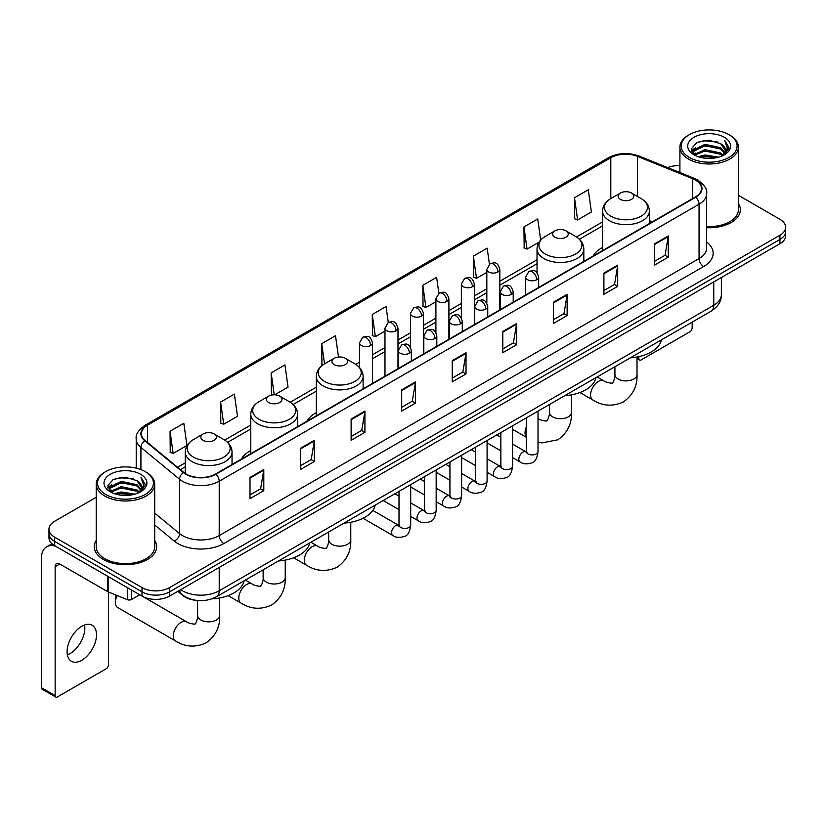 <?xml version="1.0" encoding="UTF-8"?>
<svg xmlns="http://www.w3.org/2000/svg" width="827" height="827" viewBox="0 0 827 827"><rect width="100%" height="100%" fill="white"/><g stroke="black" fill="none" stroke-linecap="round" stroke-linejoin="round"><path stroke-width="1.24" d="M250.788 450.519A34.445 19.889 0 0 0 241.329 459.14M316.327 412.673A34.445 19.889 0 0 0 306.869 421.294M602.573 247.418A34.445 19.889 0 0 0 593.114 256.039M195.368 600.247A19.497 11.258 180 0 1 183.025 595.647L177.805 591.336M96.211 497.285L54.675 521.258A19.497 11.258 0 0 0 48.969 529.218L48.969 537.715A19.497 11.258 0 0 0 54.675 545.675L142.006 596.091A19.497 11.258 0 0 0 169.576 596.091L779.944 243.707A19.497 11.258 0 0 0 785.65 235.736L785.65 231.498A19.497 11.258 0 0 1 779.944 239.458A19.497 11.258 0 0 0 785.65 231.498L785.65 227.249A19.497 11.258 0 0 0 779.944 219.289L738.408 195.317M48.969 529.218A19.497 11.258 0 0 0 54.675 537.178L142.006 587.594A19.497 11.258 0 0 0 169.576 587.594L169.576 591.843L779.944 239.458L169.576 591.843A19.497 11.258 0 0 1 142.006 591.843A19.497 11.258 0 0 0 169.576 591.843L169.576 596.091M54.675 537.178L54.675 541.427L142.006 591.843L54.675 541.427A19.497 11.258 0 0 1 48.969 533.467A19.497 11.258 0 0 0 54.675 541.427L54.675 545.675M96.211 540.465A31.199 18.008 0 0 0 94.257 546.73A31.199 18.008 0 0 0 103.396 559.466A31.199 18.008 0 0 0 137.396 563.373A31.199 18.008 0 0 0 156.654 546.73A31.199 18.008 0 0 0 154.711 540.465A31.199 18.008 0 0 1 156.654 546.73A31.199 18.008 0 0 1 137.396 563.373A31.199 18.008 0 0 1 103.396 559.466A31.199 18.008 0 0 1 94.257 546.73A31.199 18.008 0 0 1 96.211 540.465M695.373 180.017A20.799 12.012 180 0 1 701.461 188.504A20.799 12.012 180 0 1 695.373 197.002L215.537 474.026A20.799 12.012 180 0 1 183.801 472.424L145.18 440.584A20.799 12.012 180 0 1 141.417 433.699A20.799 12.012 180 0 1 147.516 425.202L610.812 157.719A20.799 12.012 180 0 1 637.452 156.375L692.592 178.673A20.799 12.012 180 0 1 695.373 180.017M695.734 179.8A21.316 12.312 0 0 0 692.892 178.425L637.741 156.127A21.316 12.312 0 0 0 610.44 157.512L147.144 424.995A21.316 12.312 0 0 0 144.756 440.76L183.367 472.599A21.316 12.312 0 0 0 215.909 474.243L695.734 197.208A21.316 12.312 0 0 0 695.734 179.8M250.012 477.427L250.012 498.65L263.803 490.69L263.803 469.467L250.012 477.427M250.012 494.887L260.629 488.757L263.741 470.17A5.2 2.998 -120 0 0 263.803 469.467M260.536 488.809L263.803 490.69M300.573 448.234L300.573 469.467L314.353 461.507L314.353 440.274L300.573 448.234M300.573 465.694L311.19 459.564L314.301 440.977A5.2 2.998 -120 0 0 314.353 440.274M311.097 459.616L314.353 461.507M351.124 419.041L351.124 440.274L364.914 432.314L364.914 411.081L351.124 419.041M351.124 436.511L361.74 430.381L364.862 411.794A5.2 2.998 -120 0 0 364.914 411.081M361.647 430.433L364.914 432.314M401.684 389.858L401.684 411.081L415.474 403.121L415.474 381.898L401.684 389.858M401.684 407.318L412.301 401.188L415.412 382.601A5.2 2.998 -120 0 0 415.474 381.898M412.208 401.24L415.474 403.121M654.467 243.913L654.467 265.147L668.257 257.176L668.257 235.953L654.467 243.913M654.467 261.373L665.084 255.243L668.195 236.656A5.2 2.998 -120 0 0 668.257 235.953M664.991 255.295L668.257 257.176M603.906 273.106L603.906 294.329L617.697 286.369L617.697 265.147L603.906 273.106M603.906 290.566L614.533 284.436L617.645 265.849A5.2 2.998 -120 0 0 617.697 265.147M614.44 284.488L617.697 286.369M553.356 302.289L553.356 323.522L567.136 315.563L567.136 294.329L553.356 302.289M553.356 319.749L563.973 313.619L567.084 295.032A5.2 2.998 -120 0 0 567.136 294.329M563.88 313.671L567.136 315.563M502.795 331.482L502.795 352.705L516.586 344.745L516.586 323.522L502.795 331.482M502.795 348.942L513.412 342.812L516.524 324.225A5.2 2.998 -120 0 0 516.586 323.522M513.319 342.864L516.586 344.745M452.235 360.665L452.235 381.898L466.025 373.938L466.025 352.705L452.235 360.665M452.235 378.125L462.862 371.995L465.973 353.408A5.2 2.998 -120 0 0 466.025 352.705M462.769 372.057L466.025 373.938M706.661 227.694A31.199 18.008 0 0 0 740.361 209.738A31.199 18.008 0 0 0 738.408 203.473A31.199 18.008 0 0 1 740.361 209.738A31.199 18.008 0 0 1 706.661 227.694M169.576 587.594L779.944 235.209A19.497 11.258 0 0 0 785.65 227.249M679.908 165.596A19.497 11.258 0 0 0 667.678 167.602M274.688 394.81L288.054 387.098L284.943 364.914L271.153 372.874L271.38 393.972M220.592 402.067L223.714 424.241L237.494 416.281L234.382 394.107L220.592 402.067L220.819 423.166M170.042 431.249L173.153 453.434L186.943 445.474L183.832 423.29L170.042 431.249L170.259 452.348M438.848 293.296L436.615 277.345L422.824 285.305L423.042 306.403M489.408 264.144L487.165 248.162L473.385 256.122L473.602 277.221M540.682 240.047L537.726 218.969L523.936 226.929L524.163 248.028M574.496 197.746L577.608 219.92L591.398 211.96L588.286 189.786L574.496 197.746L574.713 218.845M338.491 357.016L335.504 335.721L321.713 343.691L321.93 364.79M388.287 322.468L386.054 306.538L372.264 314.498L372.491 335.597M372.264 314.498L375.375 336.682L384.979 331.131M375.375 336.682L372.264 335.514M422.824 285.305L425.936 307.489L435.901 301.731M425.936 307.489L422.824 306.321M473.385 256.122L476.497 278.296L486.824 272.331M476.497 278.296L473.385 277.138M523.936 226.929L527.047 249.113L539.039 242.187M527.047 249.113L523.936 247.945M577.608 219.92L574.496 218.762M322.685 365.069L321.713 364.707M321.713 343.691L324.546 363.859A21.492 12.415 0 0 0 324.525 381.423A21.492 12.415 0 0 0 354.928 381.423A21.492 12.415 0 0 0 354.928 363.87L345.241 358.277A7.805 4.507 0 0 0 334.211 358.277A7.805 4.507 0 0 0 334.211 364.645A7.805 4.507 0 0 0 345.241 364.645A7.805 4.507 0 0 0 345.241 358.277L354.928 363.87C360.221 367.012 362.95 371.189 363.125 376.399A23.404 13.511 0 0 1 348.684 388.876A23.404 13.511 0 0 1 323.181 385.951A23.404 13.511 0 0 1 316.327 376.399C316.503 371.189 319.232 367.012 324.525 363.87L334.211 358.277M273.613 394.81L271.153 393.89M271.153 372.874L274.233 394.799M223.714 424.241L220.592 423.083M173.153 453.434L170.042 452.266M637.017 357.553L638.837 358.598A3.246 1.881 120 0 0 639.509 360.086A3.246 1.881 120 0 0 641.142 359.931L689.852 331.803A3.246 1.881 120 0 0 692.158 327.823L692.158 322.127M638.837 358.598L638.837 356.623M689.398 157.461A27.953 16.137 0 0 0 728.918 157.461A27.953 16.137 0 0 0 728.918 134.646L729.838 135.173A29.245 16.891 0 0 1 738.408 147.113A29.245 16.891 0 0 1 720.348 162.712A29.245 16.891 0 0 1 688.477 159.053A29.245 16.891 0 0 1 679.908 147.113A29.245 16.891 0 0 1 688.477 135.173L689.398 134.646A27.953 16.137 0 0 0 689.398 157.461M706.661 226.557A29.245 16.891 0 0 0 738.408 209.738L738.408 147.113M698.205 156.696L704.955 154.969L718.632 157.161M700.138 157.285L704.955 156.303L716.627 157.657M694.029 154.515L704.955 149.666L720.648 152.974L723.17 155.073M694.68 155.083L704.955 150.99L720.648 154.308L722.478 155.703M693.098 153.626L693.46 150.111L704.955 144.353L720.648 147.671L724.948 152.54M692.964 152.985L693.46 151.434L704.955 145.686L720.648 148.994L724.638 153.181M722.312 155.838A16.251 9.386 0 0 0 725.413 150.328A16.251 9.386 0 0 0 720.648 143.691L725.403 150.648M724.328 137.292A21.45 12.384 0 0 0 694.039 137.272A21.45 12.384 0 0 0 693.894 154.752A21.45 12.384 0 0 0 693.987 154.804A21.45 12.384 0 0 0 724.421 154.752A21.45 12.384 0 0 0 724.328 137.292M720.648 143.691L708.977 140.208L696.975 142.409L691.413 148.695L695.104 155.393M723.635 155.187L728.825 148.612L728.928 147.433L724.71 140.383L727.367 148.281L722.478 155.755M729.838 135.173L728.918 134.646A27.953 16.137 0 0 0 689.398 134.646M724.71 140.383L728.918 147.702M696.696 142.554L704.046 140.735L717.205 141.913M691.63 151.093L694.029 149.211M699.301 146.958L704.046 146.048L716.74 147.082M699.301 152.271L704.046 151.351L716.74 152.395M700.273 157.326L704.046 156.654L716.616 157.668M691.486 150.566L695.424 147.775M693.584 154.132L695.424 153.078M620.457 199.39A7.805 4.507 0 0 0 631.487 199.39A7.805 4.507 0 0 0 631.487 193.022L641.173 198.614A21.492 12.415 0 0 1 641.173 216.157A21.492 12.415 0 0 1 610.771 216.157A21.492 12.415 0 0 1 610.771 198.614C605.478 201.757 602.749 205.933 602.573 211.133A23.404 13.511 0 0 0 609.427 220.695A23.404 13.511 0 0 0 634.929 223.621A23.404 13.511 0 0 0 649.371 211.133C649.195 205.933 646.466 201.757 641.173 198.614L631.487 193.022A7.805 4.507 0 0 0 620.457 193.022A7.805 4.507 0 0 0 620.457 199.39M630.267 357.864A35.747 20.644 0 0 0 661.455 339.856M554.917 237.225A7.805 4.507 0 0 0 565.947 237.225A7.805 4.507 0 0 0 565.947 230.857L575.633 236.45A21.492 12.415 0 0 1 575.633 254.003A21.492 12.415 0 0 1 545.231 254.003A21.492 12.415 0 0 1 545.231 236.45C539.938 239.592 537.209 243.769 537.033 248.979A23.404 13.511 0 0 0 543.887 258.531A23.404 13.511 0 0 0 569.389 261.456A23.404 13.511 0 0 0 583.831 248.979C583.655 243.769 580.926 239.592 575.633 236.45L565.947 230.857A7.805 4.507 0 0 0 554.917 230.857A7.805 4.507 0 0 0 554.917 237.225M564.727 395.699A35.747 20.644 0 0 0 595.916 377.691M344.022 523.119A35.747 20.644 0 0 0 375.22 505.111M268.672 402.491A7.805 4.507 0 0 0 279.702 402.491A7.805 4.507 0 0 0 279.702 396.123L289.388 401.705A21.492 12.415 0 0 1 289.388 419.258A21.492 12.415 0 0 1 258.985 419.258A21.492 12.415 0 0 1 258.985 401.705C253.693 404.858 250.963 409.034 250.788 414.234A23.404 13.511 0 0 0 257.642 423.786A23.404 13.511 0 0 0 283.144 426.722A23.404 13.511 0 0 0 297.586 414.234C297.41 409.034 294.681 404.858 289.388 401.705L279.702 396.123A7.805 4.507 0 0 0 268.672 396.123A7.805 4.507 0 0 0 268.672 402.491M278.482 560.964A35.747 20.644 0 0 0 309.68 542.957M117.196 595.564A11.051 6.378 120 0 0 115.346 602.459L115.346 597.156A4.548 2.626 -60 0 1 115.801 594.995M115.346 602.459A11.051 6.378 120 0 0 117.63 607.514L175.541 640.956A11.051 6.378 -60 0 1 173.856 632.097A11.051 6.378 -60 0 1 181.072 622.359A11.051 6.378 -60 0 1 186.592 621.811C187.853 623.32 196.226 624.84 195.048 623.744C195.399 625.315 198.273 617.304 197.601 615.464A11.051 6.378 180 0 0 200.837 619.971A11.051 6.378 180 0 0 216.457 619.971A11.051 6.378 180 0 0 219.693 615.464C220.168 626.897 215.63 636.035 206.099 642.879C195.399 647.727 185.217 647.076 175.541 640.956M203.132 440.326A7.805 4.507 0 0 0 214.162 440.326A7.805 4.507 0 0 0 214.162 433.958L223.848 439.55A21.492 12.415 0 0 1 223.848 457.104A21.492 12.415 0 0 1 193.446 457.104A21.492 12.415 0 0 1 193.446 439.55C188.153 442.693 185.424 446.869 185.248 452.08A23.404 13.511 0 0 0 192.102 461.631A23.404 13.511 0 0 0 217.604 464.557A23.404 13.511 0 0 0 232.046 452.08C231.87 446.869 229.141 442.693 223.848 439.55L214.162 433.958A7.805 4.507 0 0 0 203.132 433.958A7.805 4.507 0 0 0 203.132 440.326M211.826 598.872A35.747 20.644 0 0 0 244.141 580.792M84.571 624.985A20.799 12.012 -60 0 1 70.13 653.516A20.799 12.012 -60 0 1 67.349 654.819M81.79 660.256A20.799 12.012 120 0 0 95.384 641.928A20.799 12.012 120 0 0 92.2 625.253A20.799 12.012 120 0 0 81.79 626.287A20.799 12.012 120 0 0 68.207 644.615A20.799 12.012 120 0 0 71.391 661.28A20.799 12.012 120 0 0 81.79 660.256M131.545 590.054L131.545 599.472L139.701 594.758M55.647 546.233A25.999 15.01 -120 0 0 46.736 546.771A25.999 15.01 -120 0 0 41.35 558.67L41.35 687.64L55.14 695.6L55.14 566.64A6.502 3.753 60 0 1 56.484 563.663A6.502 3.753 60 0 1 59.73 563.983L107.789 591.729L107.789 576.336M55.14 695.6A3.246 1.881 120 0 0 55.812 697.089L42.022 689.129A3.246 1.881 -60 0 1 41.35 687.64M55.812 697.089A3.246 1.881 120 0 0 57.435 696.923L106.156 668.795A3.246 1.881 120 0 0 108.451 664.815L108.451 592.029M131.545 599.472A3.246 1.881 180 0 1 127.389 599.678L108.223 591.936A3.246 1.881 180 0 1 107.789 591.729M105.691 494.453A27.953 16.137 0 0 0 145.221 494.453A27.953 16.137 0 0 0 145.221 471.638L146.141 472.165A29.245 16.891 0 0 1 154.711 484.105A29.245 16.891 0 0 1 136.651 499.715A29.245 16.891 0 0 1 104.781 496.045A29.245 16.891 0 0 1 96.211 484.105A29.245 16.891 0 0 1 104.771 472.165L105.691 471.638A27.953 16.137 0 0 0 105.691 494.453M96.211 484.105L96.211 546.73A29.245 16.891 0 0 0 104.781 558.67A29.245 16.891 0 0 0 136.651 562.339A29.245 16.891 0 0 0 154.711 546.73L154.711 484.105M114.508 493.698L121.249 491.972L134.925 494.164M116.442 494.288L121.249 493.295L132.93 494.66M110.322 491.507L121.249 486.658L136.951 489.977L139.474 492.065M110.973 492.086L121.249 487.992L136.951 491.3L138.771 492.696M109.402 490.628L109.764 487.103L121.249 481.355L136.951 484.663L141.241 489.543M109.257 489.977L109.764 488.426L121.249 482.679L136.951 485.997L140.941 490.173M138.605 492.83A16.251 9.386 0 0 0 141.706 487.32A16.251 9.386 0 0 0 136.951 480.683L141.696 487.641M140.621 474.295A21.45 12.384 0 0 0 110.342 474.264A21.45 12.384 0 0 0 110.198 491.755A21.45 12.384 0 0 0 110.291 491.807A21.45 12.384 0 0 0 140.714 491.755A21.45 12.384 0 0 0 140.621 474.295M136.951 480.683L125.27 477.2L113.278 479.412L107.717 485.697L111.397 492.396M139.939 492.179L145.118 485.604L145.221 484.426L141.004 477.386L143.66 485.273L138.781 492.758M146.141 472.165L145.221 471.638A27.953 16.137 0 0 0 105.691 471.638M141.004 477.386L145.221 484.694M112.999 479.546L120.339 477.737L133.509 478.916M107.924 488.085L110.322 486.204M115.604 483.96L120.339 483.04L133.033 484.084M115.604 489.264L120.339 488.343L133.033 489.388M116.576 494.319L120.339 493.657L132.909 494.66M107.789 487.568L111.717 484.767M109.877 491.135L111.717 490.07M180.7 589.672A25.999 15.01 0 0 0 182.447 590.778A25.999 15.01 0 0 0 219.217 590.778L713.753 305.266A25.999 15.01 0 0 0 721.371 294.65C721.558 301.1 718.125 306.621 711.065 311.21L216.529 596.732A13.005 7.505 60 0 0 219.217 590.778L219.217 567.436M713.753 281.914L713.753 305.266A13.005 7.505 60 0 1 711.065 311.21M179.645 590.271A13.005 8.694 129.5 0 0 181.919 594.499L177.97 591.243M779.944 243.707L779.944 235.209M142.006 596.091L142.006 587.594M706.661 242.001A32.501 18.763 180 0 1 703.643 266.521L223.817 543.546A6.502 3.753 60 0 1 219.217 535.586L699.053 258.562A25.999 15.01 0 0 0 706.661 247.945L706.661 193.601A25.999 15.01 180 0 1 699.053 204.217A6.502 3.753 -120 0 0 695.734 197.208M223.817 543.546A32.501 18.763 180 0 1 177.857 543.546A32.501 18.763 180 0 1 174.208 541.044L154.711 524.959M183.367 472.599A6.502 4.352 129.5 0 0 179.531 479.236L179.531 533.58A25.999 15.01 0 0 0 182.447 535.586A25.999 15.01 0 0 0 219.217 535.586L219.217 481.242A25.999 15.01 180 0 1 179.531 479.236L140.921 447.397A25.999 15.01 180 0 1 136.217 438.796L136.217 468.154M706.661 193.601C707.53 189.538 704.542 185.01 697.699 180.017L694.287 178.353A6.502 3.039 112 0 0 692.892 178.425M694.287 178.353L639.137 156.065C628.375 152.251 618.151 152.799 608.476 157.719A6.502 3.753 60 0 1 610.44 157.512M147.144 424.995A6.502 3.753 -120 0 0 145.18 425.202C138.429 430.05 135.452 434.578 136.217 438.796M144.756 440.76A6.502 4.352 129.5 0 0 140.921 447.397L140.921 469.602M639.137 156.065A6.502 3.039 112 0 0 637.741 156.127M215.909 474.243A6.502 3.753 60 0 1 219.217 481.242L699.053 204.217L699.053 258.562A6.502 3.753 60 0 0 703.643 266.521M154.711 513.112L179.531 533.58A6.502 4.352 -50.5 0 1 174.208 541.044M147.516 425.202L147.516 442.507M692.592 178.673L692.592 198.604M637.452 156.375L637.452 196.464M652.348 221.843L649.371 220.633M610.812 157.719L610.812 198.583M602.573 221.915L576.491 236.977M537.033 259.761L499.828 281.242M486.824 288.747L474.367 295.942M461.363 303.447L448.906 310.642M435.901 318.147L423.445 325.342M410.44 332.847L397.983 340.042M384.979 347.547L372.512 354.742M359.518 362.247L355.786 364.397M316.327 387.181L290.246 402.232M250.788 425.016L224.706 440.078M185.248 462.862L177.567 467.286M452.235 361.337L465.973 353.408M502.795 332.154L516.524 324.225M553.356 302.961L567.084 295.032M603.906 273.778L617.645 265.849M654.467 244.585L668.195 236.656M401.684 390.53L415.412 382.601M351.124 419.723L364.862 411.794M300.573 448.906L314.301 440.977M250.012 478.099L263.741 470.17M637.017 357.006L637.017 374.517A11.051 6.378 180 0 1 633.782 379.035A11.051 6.378 180 0 1 618.162 379.035A11.051 6.378 180 0 1 614.916 374.517C615.588 376.368 612.724 384.379 612.373 382.808C613.551 383.893 605.178 382.374 603.917 380.875L597.166 376.978M637.017 374.517C637.493 385.961 632.955 395.099 623.413 401.943C612.724 406.781 602.542 406.14 592.866 400.01A11.051 6.378 -60 0 1 591.171 391.161A11.051 6.378 -60 0 1 598.397 381.423A11.051 6.378 -60 0 1 603.917 380.875M571.478 394.841L571.478 412.363A11.051 6.378 180 0 1 568.242 416.87A11.051 6.378 180 0 1 552.622 416.87A11.051 6.378 180 0 1 549.376 412.363C550.048 414.203 547.185 422.215 546.833 420.643C548.012 421.739 539.638 420.219 538.377 418.71L538.015 418.503A11.051 6.378 -60 0 1 538.377 418.71M526.313 436.997A11.051 6.378 -60 0 1 526.313 427.125M350.772 522.261L350.772 539.783A11.051 6.378 180 0 1 347.536 544.29A11.051 6.378 180 0 1 331.916 544.29A11.051 6.378 180 0 1 328.681 539.783C329.353 541.623 326.479 549.635 326.127 548.063C327.306 549.159 318.933 547.639 317.671 546.13L310.921 542.233M350.772 539.783C351.248 551.216 346.72 560.355 337.178 567.208C326.479 572.046 316.296 571.405 306.621 565.275A11.051 6.378 -60 0 1 304.936 556.416A11.051 6.378 -60 0 1 312.151 546.678A11.051 6.378 -60 0 1 317.671 546.13M285.232 560.096L285.232 577.618A11.051 6.378 180 0 1 281.997 582.136A11.051 6.378 180 0 1 266.377 582.136A11.051 6.378 180 0 1 263.141 577.618C263.813 579.469 260.939 587.48 260.588 585.909C261.766 586.994 253.393 585.475 252.132 583.976L245.381 580.078M285.232 577.618C285.708 589.062 281.17 598.2 271.638 605.044C260.939 609.881 250.757 609.241 241.081 603.11A11.051 6.378 -60 0 1 239.396 594.262A11.051 6.378 -60 0 1 246.611 584.524A11.051 6.378 -60 0 1 252.132 583.976M536.764 279.712A6.502 3.753 0 0 0 538.666 277.055C536.03 268.713 533.467 270.377 528.918 271.421A6.502 3.753 60 0 1 532.164 271.752A6.502 3.753 -120 0 1 536.764 279.712A6.502 3.753 0 0 1 527.564 279.712A6.502 3.753 0 0 1 525.662 277.055L528.918 271.421M512.554 457.6L520.049 461.931A5.851 3.38 -60 0 1 519.149 457.238A5.851 3.38 -60 0 1 522.974 452.08A5.851 3.38 -60 0 1 523.233 451.945A5.851 3.38 -60 0 1 525.9 451.79L512.554 444.089M526.654 452.379L526.127 452.814L526.313 451.552A5.851 3.38 -0 0 0 528.029 453.94A5.851 3.38 -0 0 0 536.03 454.085A5.851 3.38 -0 0 0 538.015 451.552C537.209 458.344 535.11 462.138 531.699 462.934C526.82 464.423 522.933 464.081 520.049 461.931M511.303 294.412A6.502 3.753 0 0 0 513.205 291.755C510.569 283.423 508.005 285.077 503.457 286.132A6.502 3.753 60 0 1 506.703 286.452A6.502 3.753 -120 0 1 511.303 294.412A6.502 3.753 0 0 1 502.103 294.412A6.502 3.753 0 0 1 500.201 291.755L503.457 286.132M487.093 472.3L494.587 476.631A5.851 3.38 -60 0 1 493.688 471.938A5.851 3.38 -60 0 1 497.513 466.779A5.851 3.38 -60 0 1 497.771 466.645A5.851 3.38 -60 0 1 500.438 466.49L487.093 458.789M501.183 467.079L500.666 467.513L500.852 466.252A5.851 3.38 -0 0 0 502.568 468.64A5.851 3.38 -0 0 0 510.569 468.785A5.851 3.38 -0 0 0 512.554 466.252C511.748 473.044 509.649 476.838 506.238 477.634C501.348 479.122 497.472 478.792 494.587 476.631M485.831 309.112A6.502 3.753 0 0 0 487.744 306.455C485.098 298.123 482.534 299.777 477.985 300.832A6.502 3.753 60 0 1 481.242 301.152A6.502 3.753 -120 0 1 485.831 309.112A6.502 3.753 0 0 1 476.641 309.112A6.502 3.753 0 0 1 474.739 306.455L477.985 300.832M461.631 487L469.126 491.331A5.851 3.38 -60 0 1 468.227 486.638A5.851 3.38 -60 0 1 472.052 481.49A5.851 3.38 -60 0 1 472.31 481.345A5.851 3.38 -60 0 1 474.977 481.2L461.631 473.489M475.721 481.79L475.205 482.213L475.391 480.952A5.851 3.38 -0 0 0 477.107 483.34A5.851 3.38 -0 0 0 485.108 483.485A5.851 3.38 -0 0 0 487.093 480.952C486.286 487.744 484.188 491.538 480.776 492.334C475.887 493.822 472 493.492 469.126 491.331M460.37 323.812A6.502 3.753 0 0 0 462.283 321.155C459.636 312.823 457.073 314.477 452.524 315.532A6.502 3.753 60 0 1 455.78 315.852A6.502 3.753 -120 0 1 460.37 323.812A6.502 3.753 0 0 1 451.18 323.812A6.502 3.753 0 0 1 449.278 321.155L452.524 315.532M436.17 501.7L443.665 506.031A5.851 3.38 -60 0 1 442.765 501.338A5.851 3.38 -60 0 1 446.59 496.19A5.851 3.38 -60 0 1 446.849 496.045A5.851 3.38 -60 0 1 449.506 495.9L436.17 488.188M450.26 496.489L449.743 496.913L449.929 495.652A5.851 3.38 -0 0 0 451.645 498.04A5.851 3.38 -0 0 0 459.647 498.185A5.851 3.38 -0 0 0 461.631 495.652C460.825 502.444 458.727 506.238 455.315 507.034C450.426 508.522 446.539 508.192 443.665 506.031M434.909 338.512A6.502 3.753 0 0 0 436.811 335.855C434.175 327.523 431.611 329.177 427.063 330.231A6.502 3.753 60 0 1 430.319 330.552A6.502 3.753 -120 0 1 434.909 338.512A6.502 3.753 0 0 1 425.719 338.512A6.502 3.753 0 0 1 423.817 335.855L427.063 330.231M410.699 516.399L418.204 520.731A5.851 3.38 -60 0 1 417.304 516.038A5.851 3.38 -60 0 1 421.119 510.89A5.851 3.38 -60 0 1 421.388 510.745A5.851 3.38 -60 0 1 424.044 510.6L410.699 502.888M424.799 511.189L424.282 511.624L424.468 510.352A5.851 3.38 -0 0 0 426.184 512.74A5.851 3.38 -0 0 0 434.185 512.885A5.851 3.38 -0 0 0 436.17 510.352C435.364 517.144 433.255 520.938 429.854 521.734C424.964 523.222 421.077 522.891 418.204 520.731M409.448 353.212A6.502 3.753 0 0 0 411.35 350.555C408.714 342.223 406.15 343.877 401.602 344.931A6.502 3.753 60 0 1 404.858 345.252A6.502 3.753 -120 0 1 409.448 353.212A6.502 3.753 0 0 1 400.258 353.212A6.502 3.753 0 0 1 398.356 350.555L401.602 344.931M363.032 518.281L392.732 535.431A5.851 3.38 -60 0 1 391.843 530.738A5.851 3.38 -60 0 1 395.657 525.59A5.851 3.38 -60 0 1 395.916 525.445A5.851 3.38 -60 0 1 398.583 525.3L372.832 510.424M399.338 525.889L398.821 526.323L399.007 525.052A5.851 3.38 -0 0 0 400.713 527.44A5.851 3.38 -0 0 0 408.724 527.585A5.851 3.38 -0 0 0 410.699 525.052C409.903 531.844 407.794 535.648 404.393 536.434C399.503 537.922 395.616 537.591 392.732 535.431M497.926 271.99A6.502 3.753 0 0 0 499.828 269.333C497.192 261.001 494.629 262.655 490.08 263.71A6.502 3.753 60 0 1 493.326 264.03A6.502 3.753 -120 0 1 497.926 271.99A6.502 3.753 0 0 1 488.736 271.99A6.502 3.753 0 0 1 486.824 269.333L490.08 263.71M472.465 286.69A6.502 3.753 0 0 0 474.367 284.033C471.731 275.701 469.167 277.355 464.619 278.41A6.502 3.753 60 0 1 467.865 278.73A6.502 3.753 -120 0 1 472.465 286.69A6.502 3.753 0 0 1 463.265 286.69A6.502 3.753 0 0 1 461.363 284.033L464.619 278.41M447.004 301.39A6.502 3.753 0 0 0 448.906 298.733C446.27 290.401 443.706 292.055 439.158 293.109A6.502 3.753 60 0 1 442.404 293.43A6.502 3.753 -120 0 1 447.004 301.39A6.502 3.753 0 0 1 437.803 301.39A6.502 3.753 0 0 1 435.901 298.733L439.158 293.109M421.532 316.09A6.502 3.753 0 0 0 423.445 313.433C420.798 305.101 418.235 306.755 413.686 307.809A6.502 3.753 60 0 1 416.942 308.13A6.502 3.753 -120 0 1 421.532 316.09A6.502 3.753 0 0 1 412.342 316.09A6.502 3.753 0 0 1 410.44 313.433L413.686 307.809M396.071 330.79A6.502 3.753 0 0 0 397.983 328.133C395.337 319.801 392.773 321.455 388.225 322.509A6.502 3.753 60 0 1 391.481 322.83A6.502 3.753 -120 0 1 396.071 330.79A6.502 3.753 0 0 1 386.881 330.79A6.502 3.753 0 0 1 384.979 328.133L388.225 322.509M370.61 345.49A6.502 3.753 0 0 0 372.512 342.833C369.876 334.501 367.312 336.155 362.764 337.209A6.502 3.753 60 0 1 366.02 337.53A6.502 3.753 -120 0 1 370.61 345.49A6.502 3.753 0 0 1 361.42 345.49A6.502 3.753 0 0 1 359.518 342.833L362.764 337.209M55.14 566.64L59.73 563.983M108.223 576.584L108.223 591.936M127.389 599.678L127.389 587.646M216.529 596.732C206.068 601.994 195.606 601.994 185.145 596.732L181.919 594.499M721.371 294.65L721.371 277.521M608.476 157.719L145.18 425.202M602.573 225.874L579.407 239.251M537.033 263.72L499.828 285.191M486.824 292.696L474.367 299.891M461.363 307.396L448.906 314.591M435.901 322.096L423.445 329.291M410.44 336.806L397.983 344.001M384.979 351.506L372.512 358.701M359.518 366.206L358.701 366.671M316.327 391.14L293.161 404.517M250.788 428.975L227.621 442.352M185.248 466.81L180.389 469.622M639.509 360.086L637.017 358.649M692.912 153.398L692.912 152.323M679.908 172.543L679.908 147.113M592.866 400.01L579.892 392.525M649.371 223.559L649.371 211.133M602.573 250.581L602.573 211.133M620.457 193.022L610.771 198.614M614.916 366.723L614.916 374.517M571.478 412.363C571.953 423.796 567.415 432.935 557.874 439.778L541.974 442.91L538.015 442.218M526.313 437.266L512.554 429.316M583.831 261.394L583.831 248.979M537.033 272.745L537.033 248.979M554.917 230.857L545.231 236.45M549.376 404.558L549.376 412.363M306.621 565.275L293.657 557.78M363.125 388.814L363.125 376.399M316.327 415.836L316.327 376.399M328.681 531.978L328.681 539.783M241.081 603.11L228.118 595.626M297.586 426.66L297.586 414.234M250.788 453.672L250.788 414.234M268.672 396.123L258.985 401.705M263.141 569.824L263.141 577.618M219.693 597.942L219.693 615.464M232.046 464.495L232.046 452.08M185.248 473.489L185.248 452.08M203.132 433.958L193.446 439.55M186.592 621.811L142.72 596.484M197.601 600.526L197.601 615.464M527.088 452.266L525.9 451.79M538.015 411.122L538.015 451.552M538.666 287.476L538.666 277.055M500.852 450.849L487.093 442.9M526.313 417.883L526.313 451.552M525.662 294.981L525.662 277.055M500.852 437.338L496.738 434.961M501.627 466.966L500.438 466.49M512.554 425.822L512.554 466.252M513.205 302.175L513.205 291.755M475.391 465.549L461.631 457.6M500.852 432.583L500.852 466.252M500.201 309.68L500.201 291.755M475.391 452.038L471.276 449.661M476.156 481.665L474.977 481.2M487.093 440.522L487.093 480.952M487.744 316.875L487.744 306.455M449.929 480.249L436.17 472.3M475.391 447.283L475.391 480.952M474.739 324.38L474.739 306.455M449.929 466.738L445.805 464.36M450.694 496.365L449.506 495.9M461.631 455.222L461.631 495.652M462.283 331.575L462.283 321.155M424.468 494.949L410.699 487M449.929 461.983L449.929 495.652M449.278 339.08L449.278 321.155M424.468 481.438L420.343 479.06M425.233 511.065L424.044 510.6M436.17 469.922L436.17 510.352M436.811 346.275L436.811 335.855M399.007 509.649L383.18 500.511M424.468 476.683L424.468 510.352M423.817 353.78L423.817 335.855M399.007 496.138L394.882 493.76M399.772 525.765L398.583 525.3M410.699 484.622L410.699 525.052M411.35 360.975L411.35 350.555M399.007 491.383L399.007 525.052M398.356 368.48L398.356 350.555M499.828 309.898L499.828 269.333M486.824 303.137L486.824 269.333M474.367 324.597L474.367 284.033M461.363 317.837L461.363 284.033M448.906 339.297L448.906 298.733M435.901 332.537L435.901 298.733M423.445 353.997L423.445 313.433M410.44 347.237L410.44 313.433M397.983 368.697L397.983 328.133M384.979 376.202L384.979 328.133M372.512 383.397L372.512 342.833M359.518 367.508L359.518 342.833M46.736 546.771L51.998 543.732M109.205 490.401L109.205 489.315"/></g></svg>

